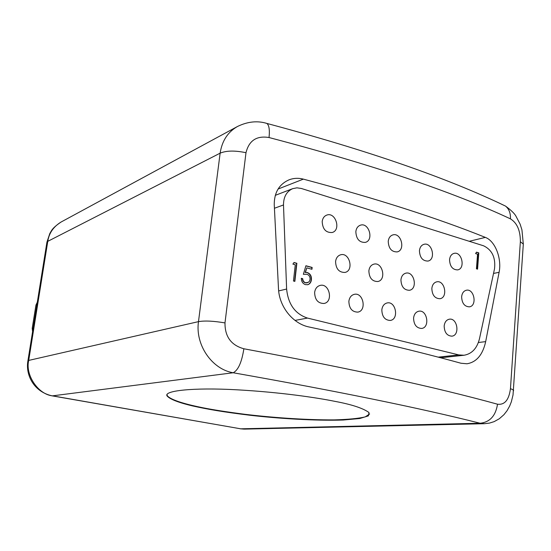 <?xml version="1.0" encoding="UTF-8"?>
<svg xmlns="http://www.w3.org/2000/svg" width="551" height="551" viewBox="0 0 551 551"><rect width="100%" height="100%" fill="white"/><g stroke="black" fill="none" stroke-linecap="round" stroke-linejoin="round"><path stroke-width="0.83" d="M334.746 401.328C351.593 404.448 363.006 408.181 368.984 412.527L368.405 415.867L359.775 418.512L343.232 420.02C315.027 420.971 276.919 418.381 249.796 415.234C222.797 411.928 208.188 409.379 192.864 405.997C181.114 403.242 170.624 399.799 167.297 396.197C162.38 390.817 192.864 387.305 237.316 389.826C281.113 392.284 316.901 397.705 334.746 401.328M46.938 242.13L49.817 233.493C51.422 231.213 51.298 228.617 61.085 222.025L61.085 222.025C53.475 226.688 49.032 233.128 47.772 241.352L28.707 360.416C25.07 375.224 38.487 394.743 52.889 395.907L240.704 428.816L244.672 429.112L484.481 423.698L480.148 423.258C489.887 422.183 495.68 415.833 497.519 404.207C504.668 405.109 508.986 399.916 510.46 388.613L520.358 241.737C520.413 230.545 517.1 222.914 510.433 218.85C510.701 213.216 509.048 208.953 505.474 206.067L501.376 204.132M52.435 395.907L240.704 428.816L480.148 423.258C420.172 408.119 337.853 391.279 233.19 372.758C212.039 369.335 195.04 344.885 198.484 321.639L220.138 153.157C222.005 140.898 227.804 131.999 237.536 126.461L61.099 222.019M32.599 331.633L32.213 328.334L35.946 305.075L37.316 302.182M510.433 218.85C452.447 191.7 371.98 164.597 269.04 137.536C256.683 135.477 248.997 140.533 245.987 152.71L224.987 322.914C224.87 336.64 231.165 345.257 243.873 348.769C352.103 368.915 436.654 387.394 497.519 404.207M303.367 179.13C376.76 198.684 437.425 218.106 485.355 237.391C495.218 240.973 501.968 258.619 499.096 272.318L485.679 341.627C482.759 354.782 476.532 362.172 466.979 363.777L460.973 363.24C418.946 351.676 368.309 339.588 309.07 326.984C293.146 323.919 279.15 306.859 278.489 288.648L274.246 204.621C274.219 192.636 279.068 184.406 288.8 179.929C293.449 178.104 298.305 177.835 303.367 179.13L278.055 189.055M224.987 322.914C213.588 320.978 204.752 320.551 198.484 321.639L28.707 360.416L27.887 360.995C25.47 374.701 33.549 391.809 52.249 395.88L233.19 372.758C238.197 370.244 241.758 362.241 243.873 348.769M269.04 137.536C269.832 129.871 269.102 125.167 266.836 123.417L265.541 123.073M476.436 268.826L477.565 269.163L478.791 252.868L476.477 252.151L475.609 253.591L477.545 254.19L476.436 268.826M293.469 281.017L294.861 281.382L296.865 263.282L294.014 262.503L292.898 264.108L295.274 264.755L293.469 281.017M303.36 274.315L306.831 274.295C309.049 274.963 310.13 276.609 310.075 279.247L309.6 280.969L308.546 282.243L305.709 282.794C303.911 282.208 302.905 280.831 302.685 278.661L301.307 278.296C301.418 281.554 302.795 283.662 305.433 284.626L307.782 284.702C309.882 283.992 311.101 282.312 311.432 279.674C311.646 276.051 310.261 273.661 307.279 272.518L305.447 272.387L306.783 267.876L311.956 269.281L312.148 267.442L305.915 265.747L303.36 274.315M388.228 241.338C388.607 248.48 391.596 252 397.202 251.903C405.77 250.161 401.128 232.205 392.808 234.919C390.198 235.787 388.669 237.929 388.228 241.338M449.54 259.707C449.885 266.415 452.598 269.811 457.681 269.894C465.698 268.585 461.828 251.153 454.01 253.377C451.441 254.149 449.947 256.256 449.54 259.707M400.935 279.805C401.238 286.692 404.076 290.184 409.455 290.281C418.057 288.972 414.228 270.885 405.832 273.165C403.043 273.964 401.41 276.182 400.935 279.805M322.19 221.543C322.617 229.209 325.944 232.866 332.184 232.501C341.31 230.173 335.628 211.729 326.798 215.076C324.195 216.068 322.659 218.224 322.19 221.543M314.628 292.478C314.883 299.785 318.017 303.449 324.016 303.47C333.61 301.934 329.436 282.821 320.083 285.425C317.004 286.327 315.186 288.676 314.628 292.478M381.829 309.862C382.077 316.708 384.901 320.234 390.301 320.441C399.227 319.373 395.88 300.874 387.139 302.94C384.13 303.711 382.36 306.019 381.829 309.862M444.168 325.992C444.409 332.439 446.978 335.834 451.875 336.165C460.188 335.442 457.426 317.541 449.272 319.208C446.358 319.883 444.657 322.142 444.168 325.992M286.616 289.041C288.173 304.269 295.129 313.946 307.492 318.079L458.756 354.899L463.976 355.257C471.904 353.907 477.09 348.335 479.528 338.548L494.522 268.785C495.748 257.62 492.119 249.961 483.626 245.815L301.376 188.483L296.941 187.829L292.677 188.662C286.596 191.431 283.538 196.859 283.49 204.958L286.616 289.041L278.668 290.921M461.635 296.762C461.924 303.25 464.514 306.611 469.39 306.845C477.421 305.908 474.232 288.38 466.373 290.232C463.653 290.942 462.075 293.111 461.635 296.762M413.574 318.079C413.815 324.718 416.508 328.169 421.646 328.444C430.255 327.57 427.232 309.373 418.788 311.219C415.819 311.942 414.083 314.228 413.574 318.079M348.873 301.335C349.12 308.402 352.089 311.997 357.778 312.121C367.035 310.84 363.309 292.03 354.265 294.344C351.214 295.178 349.417 297.512 348.873 301.335M335.573 261.553C335.903 268.909 339.051 272.538 345.016 272.428C354.224 270.624 349.527 251.979 340.573 254.81C337.742 255.733 336.076 257.978 335.573 261.553M368.867 270.851C369.184 277.966 372.166 281.52 377.828 281.527C386.726 279.991 382.504 261.622 373.826 264.156C371.009 265.01 369.356 267.249 368.867 270.851M431.839 288.442C432.129 295.116 434.835 298.546 439.96 298.718C448.266 297.602 444.781 279.798 436.661 281.85C433.899 282.601 432.294 284.798 431.839 288.442M419.442 250.691C419.8 257.606 422.645 261.064 427.982 261.064C436.268 259.555 432.039 241.861 423.974 244.313C421.377 245.133 419.869 247.254 419.442 250.691M355.836 231.627C356.228 239.017 359.383 242.605 365.292 242.392C374.136 240.374 369.012 222.17 360.437 225.173C357.819 226.11 356.29 228.259 355.836 231.627M311.694 269.212L311.88 267.517L305.874 265.878M307.637 284.736C309.669 283.972 310.84 282.312 311.163 279.743C311.37 276.12 309.986 273.73 307.01 272.587L305.171 272.456L306.783 267.876M307.3 282.835L305.44 282.856C303.642 282.277 302.63 280.9 302.416 278.73L301.314 278.434M294.606 281.313L296.596 263.357L293.924 262.627M477.269 269.074L478.488 252.937L476.395 252.289M369.652 413.966L365.203 416.907C358.384 418.505 348.122 419.497 334.402 419.89C304.682 420.082 269.398 417.293 244.568 414.256C226.881 411.962 212.968 409.792 202.823 407.754C187.974 404.792 171.402 400.481 167.346 395.818L167.07 394.847M245.987 152.71C235.015 150.409 226.399 150.554 220.138 153.157L47.772 241.352L46.876 242.488L27.922 360.795M32.213 328.334L33.17 328.059M36.903 304.744L35.946 305.075M478.378 342.508L485.679 341.627M493.524 273.427L499.096 272.318M469.245 241.29L485.355 237.391M510.46 388.613L513.56 390.087L513.504 390.866M520.358 241.737L523.312 244.086L523.216 245.512M307.492 318.079L295.012 320.413M458.756 354.899L438.162 357.151M283.49 204.958L274.432 208.264M244.045 429.119L240.105 428.781M237.536 126.461C247.668 121.551 257.434 120.538 266.836 123.417C367.593 150.368 447.143 177.918 505.474 206.067C510.86 210 514.317 213.299 515.839 215.958L520.11 224.126L521.935 229.863L523.312 244.086L513.022 394.977L511.362 401.769L509.668 406.025L507.044 410.715L503.938 414.683L499.247 418.794L494.144 421.632L489.405 423.12L484.474 423.698M463.976 355.257L440.593 357.785M292.677 188.662L275.28 195.35M167.346 395.818L167.297 396.197"/></g></svg>
